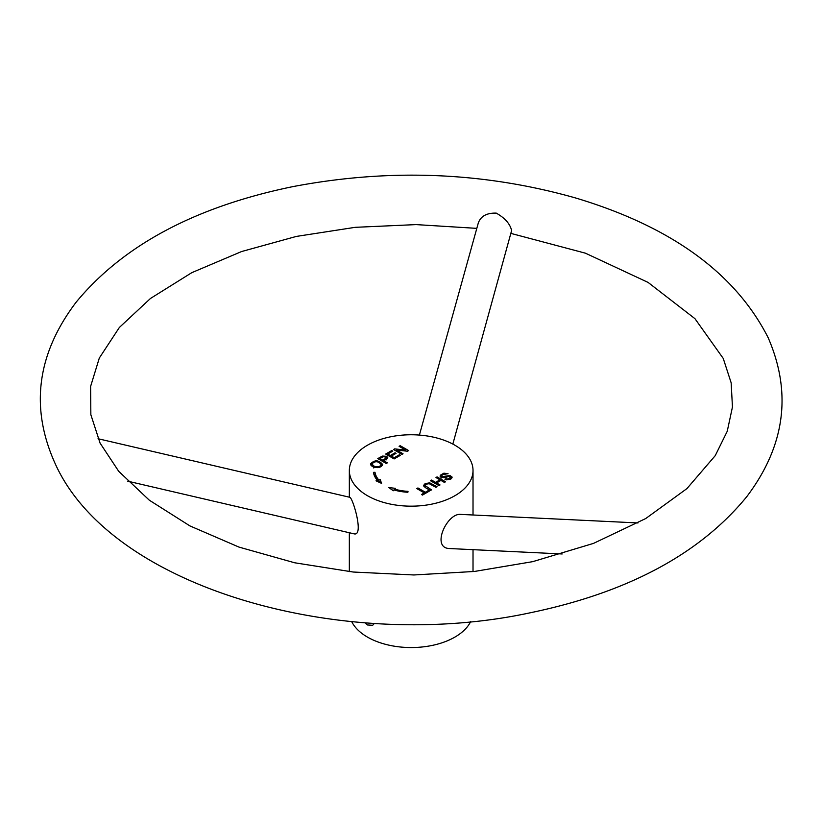 <?xml version="1.0" encoding="UTF-8"?>
<svg xmlns="http://www.w3.org/2000/svg" width="822" height="822" viewBox="0 0 822 822"><rect width="100%" height="100%" fill="white"/><g stroke="black" fill="none" stroke-linecap="round" stroke-linejoin="round"><path stroke-width="1.23" d="M373.435 472.373L375.007 472.29A36.312 20.971 0 0 0 378.829 479.986L380.226 479.575L381.552 483.367L376.014 480.808L377.421 480.397A37.894 21.875 180 0 1 373.435 472.373M403.047 453.785L401.968 454.412L393.522 449.531L394.663 448.863L405.729 450.137L399.091 446.305L400.17 445.688L408.626 450.569L407.476 451.237L396.41 449.963L403.047 453.785M387.347 462.848L386.237 463.495L377.781 458.614L382.333 456.076L386.679 456.302L387.82 457.803L383.915 460.865L387.347 462.848M445.966 478.681L447.754 479.031L450.744 477.222L449.213 476.328L444.527 477.716L441.024 477.356L440.14 476.4L440.325 475.229L443.87 473.184L448.062 473.678L442.668 474.643L441.506 475.979L442.01 476.688L449.942 475.476L452.203 477.161L450.672 478.969L446.716 479.873L444.969 479.349L445.966 478.681L445.966 479.729M435.917 487.323L429.207 483.685L426.197 484.168L424.995 485.504L431.499 489.871L430.389 490.518L425.498 487.693L423.474 485.576L425.087 483.644L429.701 482.822L437.027 486.675L435.917 487.323M367.455 495.707A61.835 35.706 180 0 1 349.34 470.461A61.835 35.706 180 0 1 411.185 434.766A61.835 35.706 180 0 1 473.02 470.461A61.835 35.706 180 0 1 434.848 503.454A61.835 35.706 180 0 1 367.455 495.707M435.968 477.531L437.078 476.894L445.534 481.774L444.414 482.411L440.941 480.408L436.544 482.946L440.017 484.949L438.907 485.597L430.451 480.716L431.571 480.069L435.547 482.37L439.945 479.832L435.968 477.531M416.805 488.587L417.925 487.949L425.375 492.255L428.159 490.652L429.156 491.227L422.487 495.08L421.491 494.495L424.265 492.892L416.805 488.587M372.602 466.619L370.434 463.968C374.637 459.673 378.706 459.837 382.631 464.461C380.935 467.759 377.586 468.478 372.602 466.619M400.448 455.296L394.128 458.933L385.672 454.052L391.796 450.528L392.793 451.103L387.789 453.991L390.368 455.48L395.063 452.778L396.06 453.354L391.364 456.056L394.241 457.72L399.451 454.72L400.448 455.296M394.694 489.152A36.312 20.971 0 0 0 408.02 491.351L407.876 492.255A37.894 21.875 180 0 1 393.985 489.953L393.265 490.765L388.847 487.569L395.413 488.34L394.694 490.159M364.824 622.716L367.455 624.967L372.685 625.295L374.431 623.364M470.667 621.596A61.835 35.706 180 0 1 367.455 637.091A61.835 35.706 180 0 1 351.693 621.596M127.687 481.168L354.179 533.868C364.136 536.283 353.039 498.286 349.833 497.3L98.044 438.722M637.975 522.946L459.981 514.367C446.634 513.945 431.273 547.678 449.161 548.521L562.176 553.966M382.918 460.289L386.248 457.844L385.559 456.991L383.175 456.734L379.898 458.553L382.918 460.289L382.918 461.574M373.774 465.961C377.421 467.451 379.877 466.988 381.131 464.584C378.233 461.019 375.161 460.803 371.904 463.937L373.774 465.961L373.774 467.975M371.904 463.937L371.924 466.187M370.732 464.985L371.904 463.865M381.079 464.235L382.312 465.458M450.744 477.674L451.679 478.199M440.52 476.986L441.506 476.185M423.926 486.552L424.995 485.72M373.897 474.366L375.007 474.315A36.312 20.971 0 0 0 378.829 482L380.226 481.589L380.709 482.976M377.421 481.456L377.421 480.397M380.226 481.589L380.226 479.575M378.829 482L378.829 479.986M375.007 474.315L375.007 472.29M392.176 489.974L393.8 490.169M396.41 451.206L396.41 449.963M400.17 446.932L400.17 445.688M405.729 451.031L405.729 450.137M394.663 450.189L394.663 448.863M399.451 455.871L399.451 454.72M394.241 458.871L394.241 457.72M391.364 457.34L391.364 456.056M395.063 453.929L395.063 452.778M390.368 456.765L390.368 455.48M387.789 455.275L387.789 453.991M391.796 451.679L391.796 450.528M386.248 458.101L387.285 458.758M379.898 459.827L379.898 458.553M383.915 462.149L383.915 460.865M424.265 494.053L424.265 492.892M428.159 491.803L428.159 490.652M425.375 493.406L425.375 492.255M417.925 489.234L417.925 487.949M439.945 480.983L439.945 479.832M435.547 483.655L435.547 482.37M431.571 481.363L431.571 480.069M436.544 484.23L436.544 482.946M437.078 478.178L437.078 476.894M452.84 444.075L511.613 230.561C510.092 223.861 504.965 218.046 496.252 213.114C486.747 212.847 480.767 216.155 478.291 223.039L419.395 435.085M473.02 571.619L473.02 549.671M473.02 514.993L473.02 470.461M349.34 571.619L349.34 532.738M349.34 497.187L349.34 470.461M441.506 475.979L441.506 477.993M450.744 477.222L450.744 479.236M424.995 485.473L424.995 487.497M386.248 457.844L386.248 459.868M381.131 466.608L381.131 464.584M511.325 233.51L585.439 253.186L648.075 282.408L694.939 318.659L723.247 358.443L731.148 382.785L732.453 407.003L727.244 431.283L715.243 455.645L686.935 488.597L645.753 518.528L593.525 543.383L532.779 561.642L474.479 571.454L413.908 574.968L353.244 572.03L294.656 562.772L239.027 547.113L189.933 525.916L149.316 500.197L118.728 471.335L100.068 443.089L90.852 414.699L90.605 386.432L99.308 358.053L119.354 327.475L150.488 298.458L191.783 272.678L241.617 251.532L296.341 236.428L355.217 227.324L416.096 224.601L476.811 228.362M768.118 337.616C735.258 273.099 671.05 226.533 575.482 197.938C483.747 171.962 389.505 168.202 292.766 186.645C195.42 206.702 123.238 245.192 76.21 302.106C35.839 355.32 29.53 410.671 57.293 468.16C117.176 590.453 345.908 652.771 530.827 612.657C628.059 592.405 700.025 553.761 746.736 496.714C785.051 446.007 792.172 392.978 768.118 337.616"/></g></svg>
